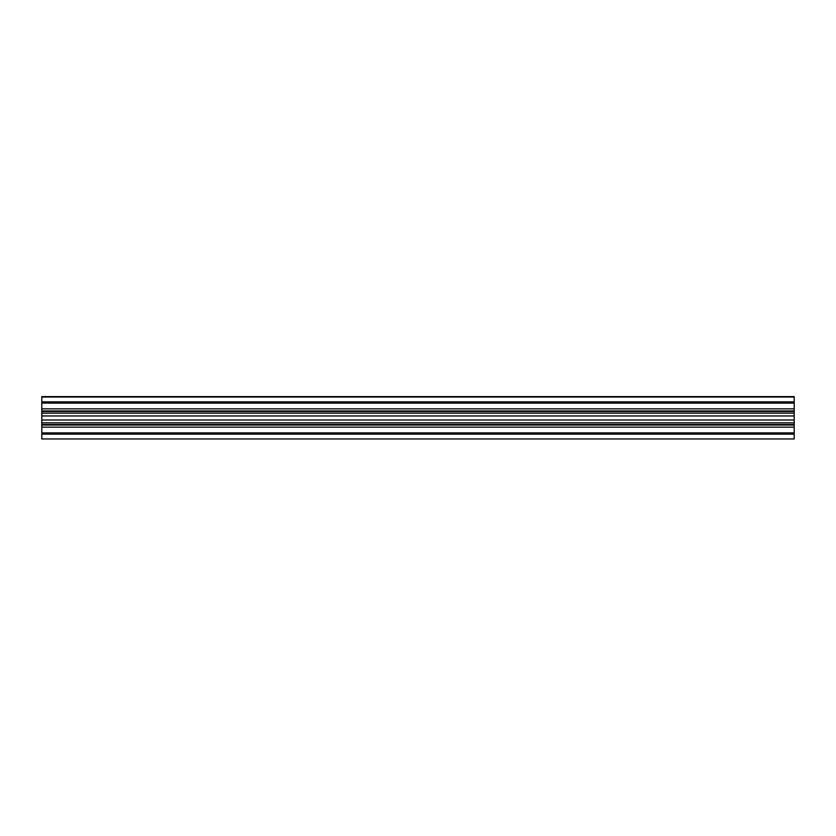 <?xml version="1.0" encoding="UTF-8"?>
<svg xmlns="http://www.w3.org/2000/svg" width="836" height="836" viewBox="0 0 836 836"><rect width="100%" height="100%" fill="white"/><g stroke="black" fill="none" stroke-linecap="round" stroke-linejoin="round"><path stroke-width="1.25" d="M794.2 434.114L41.8 434.114L41.8 438.963L794.2 438.963L794.2 396.598L41.8 396.598L41.8 401.886L794.2 401.886M41.8 420.038L41.8 411.49L794.2 411.49M794.2 415.962L41.8 415.962M41.8 438.963L794.2 438.963M794.2 403.109L41.8 403.109L41.8 401.886M794.2 413.162L41.8 413.162M794.2 424.51L41.8 424.51L41.8 422.838L794.2 422.838M41.8 434.114L41.8 432.891L794.2 432.891M794.2 410.967L41.8 410.967L41.8 403.109M794.2 427.154L41.8 427.154L41.8 432.891M41.8 427.154L41.8 424.51M794.2 420.006L41.8 420.006L41.8 422.838M41.8 410.967L41.8 411.49M794.2 397.037L41.8 397.037M794.2 408.846L41.8 408.846M794.2 425.033L41.8 425.033"/></g></svg>
